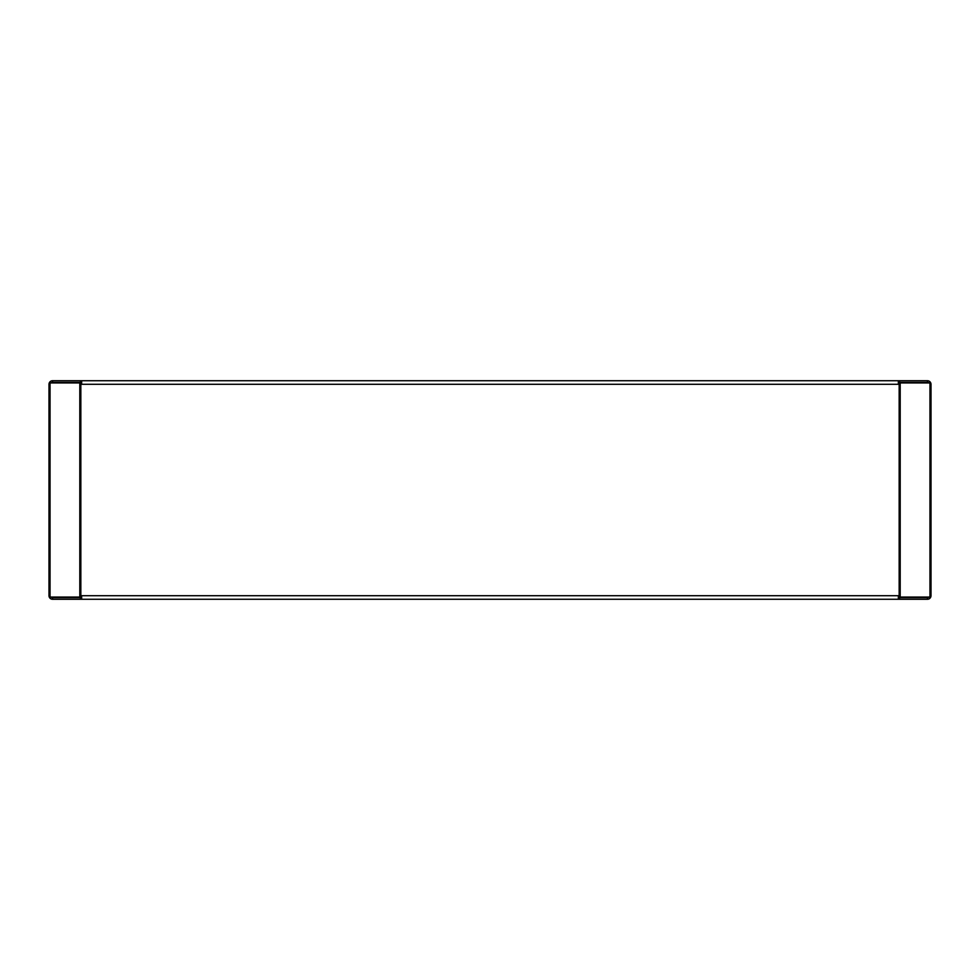 <?xml version="1.0" encoding="UTF-8"?>
<svg xmlns="http://www.w3.org/2000/svg" width="980" height="980" viewBox="0 0 980 980"><rect width="100%" height="100%" fill="white"/><g stroke="black" fill="none" stroke-linecap="round" stroke-linejoin="round"><path stroke-width="1.47" d="M899.579 380.742L927.448 380.742L927.448 382.384L899.579 382.384L899.579 380.742L52.553 380.742A3.553 3.553 0 0 0 49 384.295L49 595.705L50.041 595.705L50.041 597.065L79.809 597.065L79.809 382.935L50.041 382.935L50.041 384.295L49 384.295M898.342 382.384L899.579 382.384M931 595.705L931 384.295L929.959 384.295L929.959 382.935L900.191 382.935L900.191 597.065L929.959 597.065L929.959 595.705L931 595.705A3.553 3.553 0 0 1 927.448 599.258L52.553 599.258A3.553 3.553 0 0 1 49 595.705M927.448 382.384A1.911 1.911 0 0 1 928.783 382.935M927.448 380.742A3.553 3.553 0 0 1 931 384.295M898.342 597.616L899.579 597.616L899.579 599.258M927.448 599.258L927.448 597.616L899.579 597.616M927.448 597.616A1.911 1.911 0 0 0 928.783 597.065M899.04 384.295L899.04 382.935L900.191 382.935M899.04 595.705L899.04 597.065L900.191 597.065M52.553 599.258L52.553 597.616L80.421 597.616L80.421 599.258M81.659 597.616L80.421 597.616M52.553 597.616A1.911 1.911 0 0 1 51.217 597.065M81.659 382.384L80.421 382.384L80.421 380.742M52.553 380.742L52.553 382.384L80.421 382.384M52.553 382.384A1.911 1.911 0 0 0 51.217 382.935M80.96 595.705L80.96 597.065L79.809 597.065M80.96 384.295L80.96 382.935L79.809 382.935M81.659 380.742L81.659 384.295L80.838 384.295L80.838 595.705L899.162 595.705L899.162 384.295L898.342 384.295L898.342 380.742M898.342 595.705L898.342 599.258M81.659 595.705L81.659 599.258M929.959 384.295L929.959 595.705M50.041 595.705L50.041 384.295M81.659 384.295L898.342 384.295"/></g></svg>
